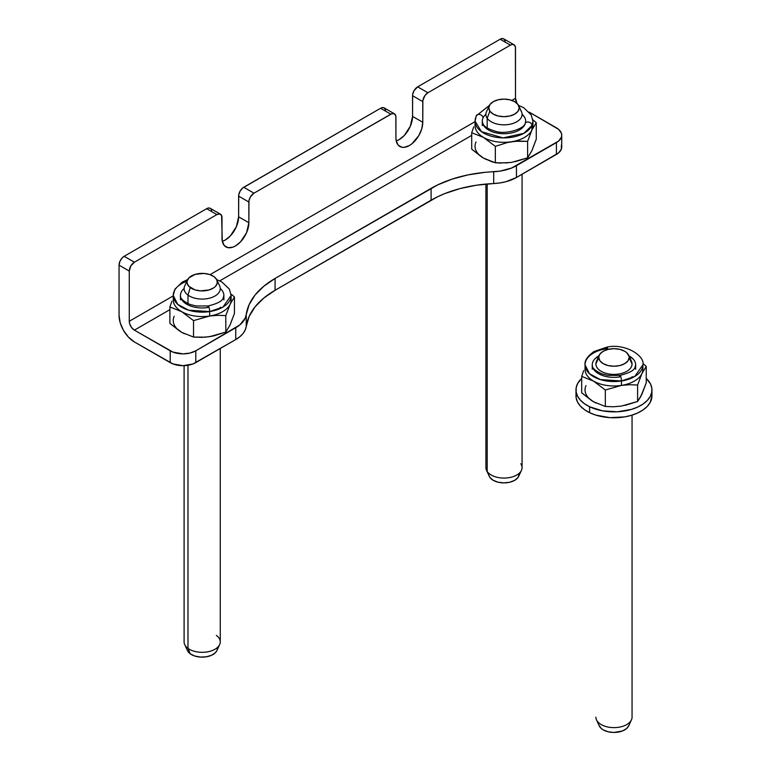<?xml version="1.0" encoding="UTF-8"?>
<svg xmlns="http://www.w3.org/2000/svg" width="771" height="771" viewBox="0 0 771 771"><rect width="100%" height="100%" fill="white"/><g stroke="black" fill="none" stroke-linecap="round" stroke-linejoin="round"><path stroke-width="1.16" d="M195.786 350.815L239.858 324.909L245.178 318.23L249.149 304.593L255.056 295.033L263.798 286.234L275.074 278.456L437.581 184.953L451.999 179.151L467.958 174.901L484.959 172.347L499.984 171.123L511.549 168.049L558.667 141.016L561.375 137.257L561.722 135.214L561.375 133.181L558.667 129.412L529.253 112.142L556.421 127.832A18.09 10.437 180 0 1 561.722 135.214A18.09 10.437 180 0 1 556.421 142.596L516.445 165.678L516.445 177.494L506.007 181.696L499.984 182.929L476.362 185.223L459.815 188.635L444.568 193.675L437.581 196.759L275.074 290.272L263.798 298.049L255.056 306.848L249.149 316.399L245.178 330.046L243.029 333.515L239.858 336.715L235.753 339.548L235.753 327.733L195.786 350.815L195.786 362.621L235.753 339.548L193.039 363.922L182.997 365.685L172.945 363.922L134.395 341.948A21.704 12.529 60 0 1 119.052 315.368L119.052 265.166L119.91 261.388L122.213 257.88L124.17 256.3L134.395 262.207L216.882 214.589L206.657 208.681L124.17 256.3L206.657 208.681L208.613 207.997L210.271 208.324A7.238 4.173 120 0 0 206.657 208.681L216.882 214.589L134.395 262.207L130.781 266.024L129.277 271.074L129.277 321.276L173.244 295.9L129.277 321.276L129.673 323.762L131.552 327.502L134.395 330.142L172.945 352.106L182.997 353.87L189.917 353.079L195.786 350.815A18.09 10.437 180 0 1 170.208 350.815L170.208 362.621L134.395 341.948L128.526 337.216L123.543 330.499L120.218 322.827L119.052 315.368L119.052 265.166L129.277 271.074L129.277 321.276A7.238 4.173 60 0 0 134.395 330.142L170.208 350.815L170.208 362.621A18.09 10.437 0 0 0 195.786 362.621L195.786 350.815M471.707 135.388L219.764 280.856L471.707 135.388M169.899 309.643L134.395 330.142L169.899 309.643M561.375 144.996L561.375 149.063L558.667 152.831L516.445 177.494L556.421 154.412L556.421 142.596L556.421 154.412A18.09 10.437 0 0 0 561.722 147.03L561.722 135.214M394.424 113.809L384.199 107.911A7.238 4.173 120 0 0 380.575 108.268L390.81 114.175A7.238 4.173 -60 0 1 394.424 113.809A7.238 4.173 -60 0 1 395.928 117.125L395.928 137.797A18.986 10.967 -60 0 0 399.86 146.49L399.86 146.49A18.986 10.967 -60 0 0 414.49 141.401A18.986 10.967 -60 0 0 422.778 122.29L422.778 101.618L412.552 95.71L422.778 101.618A7.238 4.173 -60 0 1 427.895 92.761L510.383 45.142L427.895 92.761L417.66 86.853L500.148 39.234L417.66 86.853A7.238 4.173 120 0 0 412.552 95.71L412.552 116.392L422.778 122.29L412.552 116.392A18.986 10.967 120 0 1 396.236 140.948L399.118 139.647L404.264 135.503L410.288 126.309L412.552 116.392L412.649 94.505L414.046 90.67L417.66 86.853L427.895 92.761L425.052 95.392L422.874 100.413L422.778 122.29L421.756 128.815L418.846 135.532L411.974 143.743L409.353 145.555L404.216 147.338L401.893 147.242L398.183 145.112L396.178 140.679L395.928 137.797L395.822 116.026L394.424 113.809L391.803 113.713L253.967 193.174L250.353 196.99L248.956 200.826L248.86 222.713L238.624 216.805A18.986 10.967 120 0 1 222.308 241.362L225.199 240.06L230.336 235.916L236.36 226.722L238.624 216.805L238.721 194.918L240.118 191.083L242.74 187.96L380.575 108.268L243.742 187.266L253.967 193.174L390.81 114.175L380.575 108.268L382.532 107.583L384.199 107.911L385.596 110.128M210.907 208.854L211.668 210.541M513.997 44.776L503.771 38.868A7.238 4.173 120 0 0 500.148 39.234L510.383 45.142A7.238 4.173 -60 0 1 513.997 44.776A7.238 4.173 -60 0 1 515.5 48.091L515.5 98.302L511.867 100.394L515.5 98.302L515.394 46.992L513.997 44.776L512.339 44.458L510.383 45.142L500.148 39.234L502.104 38.55L503.771 38.868L505.169 41.085M210.049 274.649L475.052 121.654L210.049 274.649M248.86 222.713L246.595 232.63L240.562 241.824L235.425 245.968L232.803 247.183L227.965 247.664L224.265 245.525L222.26 241.092L221.614 215.504L219.725 213.943L216.882 214.589A7.238 4.173 -60 0 1 220.496 214.232A7.238 4.173 -60 0 1 222 217.538L222 238.21A18.986 10.967 -60 0 0 225.932 246.903A18.986 10.967 -60 0 0 240.562 241.824A18.986 10.967 -60 0 0 248.86 222.713L238.624 216.805L238.624 196.133L248.86 202.031L248.86 222.713M515.5 98.302A7.238 4.173 -120 0 0 517.033 103.401L515.5 98.302M119.052 265.166L129.277 271.074A7.238 4.173 -60 0 1 134.395 262.207L124.17 256.3A7.238 4.173 120 0 0 119.052 265.166M238.624 196.133L248.86 202.031A7.238 4.173 -60 0 1 253.967 193.174L243.742 187.266A7.238 4.173 120 0 0 238.624 196.133M246.238 326.403L246.238 314.597A36.17 20.884 180 0 1 235.753 327.733L235.753 339.548A36.17 20.884 0 0 0 246.238 326.403L246.238 314.597A99.469 57.43 180 0 1 275.074 278.456L275.074 290.272A99.469 57.43 0 0 0 246.238 326.403M431.095 188.375L431.095 200.19L275.074 290.272L275.074 278.456L431.095 188.375A99.469 57.43 180 0 1 493.691 171.731L493.691 183.546A99.469 57.43 0 0 0 431.095 200.19L431.095 188.375M516.445 177.494L516.445 165.678A36.17 20.884 180 0 1 493.691 171.731L493.691 183.546A36.17 20.884 0 0 0 516.445 177.494M651.948 389.943A37.981 21.925 180 0 0 646.243 378.388L650.425 383.794L651.803 388.015L651.726 392.314L650.204 396.516L647.283 400.477L643.081 404.023L637.762 407.03L631.536 409.382L617.311 411.791L602.575 410.866L589.584 406.751L589.584 412.658A37.981 21.925 0 0 0 630.032 415.723A37.981 21.925 0 0 0 651.948 395.851L651.948 389.943A37.981 21.925 180 0 1 630.032 409.815A37.981 21.925 180 0 1 589.584 406.751A37.981 21.925 180 0 1 575.985 389.943A37.981 21.925 180 0 1 581.691 378.388L577.739 383.37L576.207 387.572L576.139 391.87L577.518 396.101L580.293 400.082L584.37 403.686L589.584 406.751L589.584 412.658L595.732 415.087L609.861 417.651L624.626 416.899L631.536 415.29L637.762 412.938L643.081 409.931L647.283 406.384L650.204 402.423L651.948 395.745M575.985 389.943L575.985 395.851A37.981 21.925 0 0 0 589.584 412.658L584.37 409.594L580.293 405.989L577.518 401.999L576.139 397.778L576.207 393.48M221.643 289.896L220.265 288.508A21.704 12.529 180 0 1 223.879 295.438C222.858 298.02 224.862 301.721 208.18 305.981A3.614 0.761 81.2 0 1 209.143 307.812A3.614 0.761 81.2 0 1 209.664 311.571A3.614 0.761 -98.8 0 0 209.143 307.812A3.614 0.761 -98.8 0 0 208.17 305.981A3.614 0.761 81.2 0 0 207.794 307.542A21.704 12.529 180 0 1 180.472 295.438A21.704 12.529 180 0 1 184.096 288.508L183.382 289.173M171.904 301.191L169.899 306.974L181.715 311.677A28.941 16.711 0 0 0 209.664 316.004A28.941 16.711 180 0 1 181.715 311.677L193.531 320.611L209.664 316.004L217.856 315.31L225.807 315.618L230.124 304.188A28.941 16.711 180 0 1 209.664 316.004L209.664 311.571L222.992 307.041L231.117 295.438A28.941 16.711 180 0 1 209.664 311.571L209.664 316.004A28.941 16.711 0 0 0 230.124 304.188A28.941 16.711 0 0 0 231.117 299.861L231.117 295.438L229.382 289.106L221.846 281.945L216.709 279.594M220.265 307.263L221.344 307.947M230.857 297.654A28.941 16.711 180 0 1 230.124 304.188L234.451 296.98L234.451 313.44L230.124 324.861L225.807 332.07L209.664 336.676L201.539 337.37L193.531 337.062L181.715 332.349L169.899 323.425L179.219 330.711M174.227 316.216A28.941 16.711 0 0 0 181.715 332.349L193.531 337.062L205.587 337.168L213.769 335.896L225.807 332.07L228.91 326.933M231.551 294.435L234.451 296.98L231.551 294.435M187.642 279.594L182.255 282.09L174.863 289.279L173.244 295.438L177.687 304.343L188.567 310.183L209.664 311.571A28.941 16.711 180 0 1 173.244 295.438L173.244 299.861A28.941 16.711 0 0 0 181.715 311.677A28.941 16.711 180 0 1 173.494 297.654M230.866 322.721L234.451 313.44L234.451 296.98L230.124 304.188L225.807 315.618L225.807 332.07L225.807 315.618L217.856 315.31L209.664 316.004L193.531 320.611L193.531 337.062L193.531 320.611L181.715 311.677L169.899 306.974L169.899 323.425L169.899 306.974M213.249 335.973L209.664 336.676M184.558 333.795L181.715 332.349M173.244 295.438A28.941 16.711 180 0 1 186.861 281.261M220.265 288.508A21.704 12.529 180 0 1 223.879 295.438L223.879 299.861L223.879 295.438M207.794 307.542A21.704 12.529 180 0 1 180.472 295.438A21.704 12.529 180 0 1 184.096 288.508M482.405 122.483A21.704 12.529 180 0 1 483.022 117.944A21.704 12.529 180 0 1 485.903 114.262L484.525 115.64M524.54 117.163L522.073 114.262A21.704 12.529 180 0 1 525.687 121.192L525.167 123.447C524.068 129.046 505.256 134.896 495.29 131.215C482.974 127.475 482.819 123.909 482.28 121.192A21.704 12.529 180 0 1 483.022 117.944A3.614 2.853 -155.1 0 0 480.16 114.6A3.614 2.853 -155.1 0 0 476.256 115.852A3.614 2.853 24.9 0 1 480.16 114.6A3.614 2.853 24.9 0 1 483.022 117.944A21.704 12.529 180 0 1 485.903 114.262M489.45 105.348L476.247 115.881L475.052 121.192L481.48 131.687L503.116 137.884L523.846 133.335L531.942 125.509A3.614 2.853 -155.1 0 0 529.07 122.165A3.614 2.853 -155.1 0 0 525.176 123.418A3.614 2.853 24.9 0 1 529.07 122.165A3.614 2.853 24.9 0 1 531.942 125.509A28.941 16.711 180 0 1 500.206 137.749A28.941 16.711 180 0 1 475.052 121.192A28.941 16.711 180 0 1 476.035 116.864A3.614 2.853 24.9 0 1 476.256 115.852M475.052 121.192L475.052 125.615A28.941 16.711 0 0 0 483.523 137.431A28.941 16.711 0 0 0 511.481 141.758L519.625 141.064L527.615 141.372L531.942 129.942L531.942 125.509L531.942 129.942A28.941 16.711 180 0 1 511.481 141.758A28.941 16.711 0 0 0 531.942 129.942L536.259 122.734L532.838 119.746L536.259 122.734L531.942 129.942A28.941 16.711 0 0 0 532.925 125.615L532.925 121.192A28.941 16.711 180 0 1 531.942 125.509L532.925 121.192L531.277 114.995L523.76 107.747L518.526 105.348M532.674 148.475L536.259 139.185L531.942 150.615L527.615 157.824L511.481 162.43L499.319 163.076L492.438 162.006L483.523 158.103L471.707 149.169L481.027 156.465M476.035 141.97A28.941 16.711 0 0 0 483.523 158.103L495.339 162.816L507.761 162.854M473.702 126.974L471.707 132.718L483.523 137.431A28.941 16.711 180 0 1 475.302 123.399M532.665 123.399A28.941 16.711 180 0 1 531.942 129.942L527.615 141.372L515.577 141.266L507.366 142.539L511.481 141.758A28.941 16.711 180 0 1 483.523 137.431L495.339 146.365L507.366 142.539L495.339 146.365L495.339 162.816L495.339 146.365L483.523 137.431L471.707 132.718L471.707 149.169L471.707 132.718M515.057 161.727L527.615 157.824L527.615 141.372L527.615 157.824L530.718 152.687M486.376 159.549L483.523 158.103M523.451 126.733L524.955 124.43A3.614 2.853 24.9 0 1 525.176 123.418M482.28 121.192L482.28 125.615L482.28 121.192A21.704 12.529 180 0 0 501.15 133.614A21.704 12.529 180 0 0 524.955 124.43A21.704 12.529 180 0 1 501.15 133.614A21.704 12.529 180 0 1 482.28 121.192A21.704 12.529 180 0 1 483.022 117.944M536.259 139.185L536.259 122.734L536.259 139.185M495.637 137.18L494.384 136.852M522.073 114.262A21.704 12.529 180 0 1 525.687 121.192M599.289 355.2A15.189 8.77 180 0 1 613.967 348.685A15.189 8.77 180 0 1 628.644 355.2A15.189 8.77 180 0 1 629.165 357.474L627.989 360.828L624.683 363.671L619.749 365.57L613.938 366.225L608.126 365.55L603.201 363.642L599.915 360.789L598.778 357.436A15.189 8.77 180 0 1 599.289 355.2L596.494 361.262A18.09 10.437 0 0 0 595.887 363.922L599.944 354.082L603.25 351.239L608.184 349.35L614.005 348.685L619.817 349.359L624.741 351.268L626.621 352.598L628.876 355.768A21.704 12.529 180 0 1 635.67 364.837C634.649 367.43 636.653 371.121 619.971 375.39A3.614 0.761 81.2 0 1 620.934 377.212A3.614 0.761 81.2 0 1 621.455 380.98A3.614 0.761 -98.8 0 0 620.934 377.212A3.614 0.761 -98.8 0 0 619.961 375.39A3.614 0.761 81.2 0 0 619.585 376.942A21.704 12.529 180 0 1 592.263 364.837A21.704 12.529 180 0 1 599.038 355.749L595.173 358.573M583.695 370.6L581.691 376.373L593.506 381.086A28.941 16.711 0 0 0 621.455 385.404A28.941 16.711 180 0 1 593.506 381.086L605.322 390.01L621.455 385.404L629.647 384.71L637.598 385.018L641.915 373.598A28.941 16.711 180 0 1 621.455 385.404L621.455 380.98L634.784 376.45L642.908 364.837A28.941 16.711 180 0 1 621.455 380.98L621.455 385.404A28.941 16.711 0 0 0 641.915 373.598A28.941 16.711 0 0 0 642.908 369.27L642.908 364.837C645.105 355.633 624.838 343.028 606.864 347.143A3.614 0.761 81.2 0 1 607.943 349.408A3.614 0.761 -98.8 0 0 606.854 347.143L594.046 351.499C587.444 356.231 584.437 360.674 585.035 364.837A28.941 16.711 180 0 1 606.478 348.704A3.614 0.761 81.2 0 1 606.854 347.143M632.056 376.662L633.136 377.356M642.648 367.054A28.941 16.711 180 0 1 641.915 373.598L646.243 366.389L646.243 382.84L641.915 394.27L637.598 401.479L621.455 406.086L613.331 406.77L605.322 406.471L593.506 401.758L581.691 392.825L591.01 400.11M586.018 385.616A28.941 16.711 0 0 0 593.506 401.758L605.322 406.471L613.331 406.77L621.445 406.086M643.342 363.835L646.243 366.389L643.342 363.835M585.035 364.837L589.487 373.742L600.358 379.583L621.455 380.98A28.941 16.711 180 0 1 585.035 364.837L585.035 369.27A28.941 16.711 0 0 0 593.506 381.086A28.941 16.711 180 0 1 585.285 367.054M642.657 392.121L640.701 396.333M625.04 405.382L637.598 401.479L640.826 396.487L646.243 382.84L646.243 366.389L641.915 373.598L637.598 385.018L637.598 401.479L637.598 385.018L629.647 384.71L621.455 385.404L605.322 390.01L605.322 406.471L605.322 390.01L593.506 381.086L581.691 376.373L581.691 392.825L581.691 376.373M596.349 403.194L593.506 401.758M592.301 365.531A21.704 12.529 180 0 1 597.458 356.713M629.791 358.891A18.09 10.437 180 0 1 632.056 363.951L628.876 355.768A21.704 12.529 180 0 1 635.67 364.837L635.67 369.27L635.67 364.837M633.434 359.296L628.278 355.421M619.585 376.942A21.704 12.529 180 0 1 592.263 364.837A21.704 12.529 180 0 1 599.038 355.749M187.498 279.892L184.703 285.954A18.09 10.437 0 0 0 187.989 295.11L190.254 287.583A15.189 8.77 180 0 1 187.498 279.892A15.189 8.77 180 0 1 199.091 273.56A15.189 8.77 180 0 1 214.097 276.702A15.189 8.77 180 0 1 216.853 279.892A15.189 8.77 180 0 1 208.98 289.983A15.189 8.77 180 0 1 190.254 287.583L187.989 295.11A18.09 10.437 180 0 1 184.096 288.633M184.096 365.666L184.096 641.877A18.09 10.437 0 0 0 187.989 648.353L187.989 365.281L187.989 648.353A18.09 10.437 180 0 1 184.703 644.566L187.498 650.628A15.189 8.77 0 0 0 190.254 653.808L187.989 648.353L190.254 653.808L194.774 656.025L200.412 657.075L206.32 656.805L211.601 655.254L215.437 652.642L216.873 650.589M187.989 303.62L187.989 295.11L187.989 303.62M187.488 650.608L190.254 653.808A15.189 8.77 0 0 0 205.259 656.959A15.189 8.77 0 0 0 216.853 650.628L219.658 644.566A18.09 10.437 180 0 1 205.847 652.102A18.09 10.437 180 0 1 187.989 648.353A18.09 10.437 0 0 0 208.112 651.736A18.09 10.437 0 0 0 220.265 641.877L220.265 348.492M217.268 649.384L217.316 647.669M216.362 635.4A18.09 10.437 180 0 1 219.658 644.566M220.265 288.633A18.09 10.437 180 0 1 208.112 298.502A18.09 10.437 180 0 1 187.989 295.11A18.09 10.437 0 0 0 210.281 297.972A18.09 10.437 0 0 0 219.658 285.954L216.853 279.892M214.097 276.702L216.796 279.757L217.268 283.169L215.437 286.426L213.74 287.834L209.086 289.954L200.412 290.86L194.774 289.8L188.644 286.137L187.035 282.841L187.083 281.126L188.914 277.868L195.265 274.331L203.949 273.435L209.587 274.486L214.097 276.702M485.903 184.076L485.903 467.631A18.09 10.437 0 0 0 487.185 471.486L487.185 183.961L487.185 471.486L489.874 477.365A15.189 8.77 0 0 0 504.889 482.877A15.189 8.77 0 0 0 518.671 476.372L521.466 470.32A18.09 10.437 180 0 1 505.053 478.049A18.09 10.437 180 0 1 487.185 471.486A18.09 10.437 0 0 0 507.395 477.885A18.09 10.437 0 0 0 522.073 467.631L522.073 174.246M520.791 463.766A18.09 10.437 180 0 1 521.466 470.32M520.791 110.532A18.09 10.437 180 0 1 522.073 114.387A18.09 10.437 180 0 1 507.395 124.642A18.09 10.437 180 0 1 487.185 118.252L487.185 127.957L487.185 118.252A18.09 10.437 0 0 0 509.67 124.304A18.09 10.437 0 0 0 521.466 111.699L518.671 105.637A15.189 8.77 180 0 1 508.754 116.228A15.189 8.77 180 0 1 489.874 111.14L487.185 118.252L489.874 111.14L488.795 107.776L490.038 104.422L493.392 101.608L498.374 99.748L504.205 99.122L509.997 99.844L514.883 101.782L518.102 104.654A15.189 8.77 180 0 1 518.671 105.637M518.102 104.654L519.182 108.017L517.939 111.371L514.575 114.185L509.602 116.045L503.771 116.672L497.979 115.949L493.093 114.012L489.874 111.14A15.189 8.77 180 0 1 489.306 105.637A15.189 8.77 180 0 1 503.087 99.141A15.189 8.77 180 0 1 518.102 104.654M489.306 105.637L486.511 111.699A18.09 10.437 0 0 0 487.185 118.252A18.09 10.437 180 0 1 485.903 114.387M487.185 471.486A18.09 10.437 180 0 1 486.511 470.32L489.306 476.372A15.189 8.77 0 0 0 489.874 477.365L487.185 471.486M489.045 475.707L489.874 477.365L493.093 480.237L497.979 482.174L503.771 482.887L509.602 482.27L514.575 480.41L517.939 477.586L519.182 474.242M632.056 717.165A18.09 10.437 180 0 1 632.056 717.213A18.09 10.437 0 0 0 632.056 717.184A18.09 10.437 0 0 0 632.056 717.165L632.056 415.135M628.644 355.2L631.449 361.262A18.09 10.437 0 0 1 632.056 363.97A18.09 10.437 180 0 1 613.947 374.388A18.09 10.437 180 0 1 595.887 363.951A18.09 10.437 180 0 1 595.887 363.922A18.09 10.437 0 0 0 613.928 374.388A18.09 10.437 0 0 0 632.056 363.97A18.09 10.437 180 0 1 632.056 363.97L629.165 357.474A15.189 8.77 180 0 1 613.938 366.225A15.189 8.77 180 0 1 598.778 357.436L595.887 363.922A18.09 10.437 180 0 1 598.113 358.929M595.887 717.165A18.09 10.437 0 0 0 595.887 717.184A18.09 10.437 0 0 0 613.947 727.631A18.09 10.437 0 0 0 632.056 717.213A18.09 10.437 180 0 1 631.449 719.873A18.09 10.437 180 0 1 613.967 727.631A18.09 10.437 180 0 1 596.494 719.873A18.09 10.437 180 0 1 595.887 717.165L595.887 717.184M596.494 719.873L599.289 725.935A15.189 8.77 0 0 0 613.967 732.45A15.189 8.77 0 0 0 628.644 725.935L631.449 719.873M599.057 725.366L601.313 728.537L603.201 729.867L608.126 731.775L613.938 732.45L622.38 730.985L626.582 728.566L628.866 725.415M220.496 214.232L210.271 208.324M180.472 295.438L180.472 299.861L180.472 295.438C179.922 298.232 183.084 301.23 189.965 304.42L196.036 305.962L208.18 305.981M592.263 364.837L592.263 369.27L592.263 364.837C591.714 367.642 594.875 370.639 601.756 373.829L607.827 375.361L619.971 375.39"/></g></svg>
